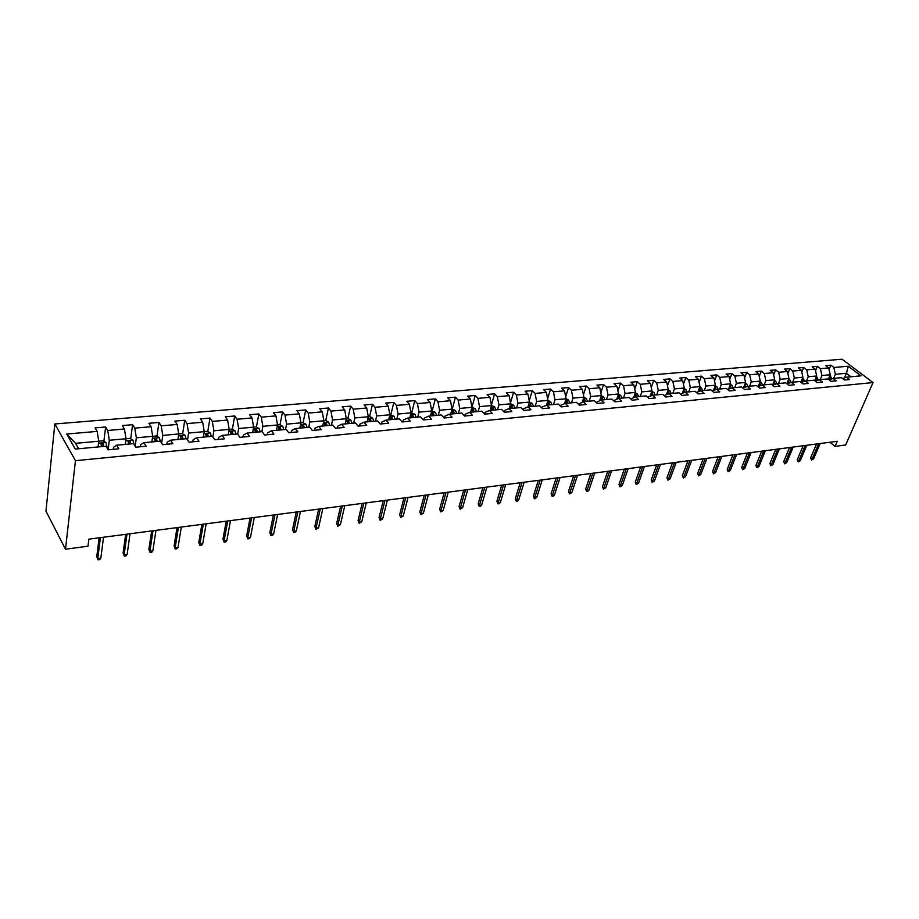 <?xml version="1.0" encoding="UTF-8"?>
<svg xmlns="http://www.w3.org/2000/svg" width="919" height="919" viewBox="0 0 919 919"><rect width="100%" height="100%" fill="white"/><g stroke="black" fill="none" stroke-linecap="round" stroke-linejoin="round"><path stroke-width="1.38" d="M75.45 460.695L65.502 549.206L45.95 511.171L54.841 423.969L842.08 359.214L873.05 382.568L75.45 460.695L54.841 423.969M848.294 366.233L833.855 367.485L830.845 365.176L825.687 365.613L828.708 367.933L820.391 368.645L817.382 366.325L812.143 366.773L815.153 369.105L806.71 369.84L803.7 367.485L798.381 367.945L801.379 370.3L792.798 371.046L789.8 368.68L784.389 369.139L787.388 371.517L778.669 372.264L775.67 369.875L770.179 370.346L773.166 372.746L764.298 373.516L761.311 371.104L755.728 371.575L758.715 373.999L749.697 374.78L746.722 372.344L741.036 372.827L744.011 375.274L734.844 376.066L731.88 373.608L726.102 374.102L729.066 376.572L719.738 377.376L716.786 374.895L710.915 375.4L713.868 377.893L704.391 378.708L701.438 376.204L695.465 376.71L698.406 379.237L688.768 380.064L685.827 377.537L679.75 378.054L682.679 380.592L672.869 381.442L669.94 378.892L663.759 379.421L666.689 381.982L656.694 382.855L653.788 380.271L647.493 380.799L650.399 383.395L640.244 384.28L637.338 381.672L630.939 382.212L633.834 384.831L623.496 385.727L620.601 383.097L614.087 383.648L616.971 386.302L606.437 387.209L603.565 384.544L596.936 385.118L599.797 387.784L589.079 388.714L586.23 386.026L579.475 386.6L582.324 389.3L571.4 390.253L568.562 387.531L561.693 388.117L564.519 390.851L553.399 391.816L550.584 389.059L543.577 389.656L546.391 392.424L535.065 393.401L532.262 390.621L525.128 391.23L527.92 394.021L516.375 395.021L513.595 392.218L506.323 392.838L509.103 395.652L497.34 396.675L494.583 393.837L487.173 394.469L489.919 397.318L477.937 398.352L475.203 395.492L467.645 396.135L470.379 399.018L458.156 400.075L455.445 397.169L447.748 397.824L450.448 400.741L437.995 401.821L435.307 398.892L427.461 399.558L430.126 402.499L417.433 403.602L414.779 400.638L406.772 401.316L409.414 404.303L396.457 405.428L393.826 402.419L385.67 403.119L388.277 406.141L375.067 407.278L372.471 404.245L364.131 404.957L366.715 408.002L353.229 409.173L350.667 406.106L342.167 406.83L344.717 409.908L330.955 411.103L328.428 408.002L319.755 408.737L322.259 411.861L308.21 413.079L305.717 409.931L296.86 410.69L299.341 413.849L284.993 415.101L282.547 411.907L273.494 412.677L275.93 415.882L261.283 417.157L258.871 413.929L249.635 414.71L252.024 417.95L237.068 419.248L234.701 415.985L225.258 416.789L227.613 420.075L212.323 421.396L210.003 418.088L200.365 418.915L202.662 422.235L187.039 423.59L184.765 420.247L174.909 421.086L177.16 424.452L161.193 425.83L158.976 422.441L148.901 423.303L151.095 426.715L134.771 428.128L132.6 424.693L122.307 425.566L124.444 429.024L107.741 430.471L105.639 426.99L95.105 427.886L97.184 431.39L66.765 434.021L75.289 449.069L105.995 446.209L108.143 449.828L118.815 448.805L116.644 445.21L133.496 443.647L135.702 447.208L146.144 446.22L143.915 442.671L160.388 441.143L162.652 444.658L172.852 443.693L170.566 440.19L186.672 438.685L188.992 442.165L198.963 441.212L196.62 437.766L212.381 436.295L214.747 439.719L224.5 438.8L222.111 435.388L237.527 433.952L239.939 437.329L249.486 436.422L247.05 433.056L262.133 431.654L264.592 434.997L273.931 434.113L271.461 430.781L286.211 429.414L288.715 432.711L297.859 431.838L295.344 428.564L309.783 427.209L312.334 430.471L321.282 429.621L318.721 426.382L332.873 425.06L335.458 428.277L344.223 427.45L341.627 424.245L355.481 422.958L358.1 426.129L366.681 425.313L364.05 422.154L377.617 420.891L380.271 424.027L388.68 423.234L386.014 420.109L399.317 418.869L402.005 421.97L410.242 421.189L407.542 418.099L420.58 416.893L423.291 419.949L431.367 419.19L428.645 416.135L441.419 414.94L444.164 417.973L452.079 417.226L449.322 414.205L461.843 413.045L464.623 416.031L472.377 415.296L469.598 412.321L481.878 411.172L484.681 414.136L492.285 413.412L489.482 410.471L501.521 409.346L504.347 412.275L511.814 411.563L508.977 408.645L520.797 407.542L523.646 410.437L530.964 409.748L528.115 406.864L539.706 405.784L542.566 408.645L549.757 407.967L546.885 405.118L558.258 404.061L561.141 406.887L568.195 406.221L565.3 403.395L576.466 402.361L579.372 405.164L586.299 404.498L583.381 401.718L594.34 400.695L597.27 403.464L604.059 402.821L601.129 400.064L611.893 399.053L614.834 401.798L621.497 401.166L618.556 398.432L629.124 397.456L632.077 400.167L638.636 399.547L635.672 396.836L646.046 395.871L649.021 398.559L655.454 397.95L652.479 395.273L662.668 394.32L665.655 396.985L671.973 396.388L668.986 393.734L679.003 392.804L682.001 395.434L688.216 394.848L685.206 392.229L695.051 391.31L698.061 393.906L704.161 393.332L701.151 390.736L710.824 389.84L713.845 392.413L719.841 391.85L716.82 389.277L726.332 388.392L729.353 390.943L735.246 390.38L732.213 387.841L741.564 386.968L744.597 389.495L750.398 388.944L747.354 386.428L756.544 385.578L759.588 388.082L765.286 387.542L762.242 385.05L771.282 384.199L774.326 386.681L779.932 386.152L776.877 383.683L785.768 382.855L788.824 385.302L794.338 384.785L791.27 382.338L800.012 381.523L803.08 383.958L808.502 383.441L805.435 381.017L814.039 380.213L817.106 382.626L822.436 382.12L819.369 379.719L827.824 378.938L830.902 381.316L836.152 380.822L833.073 378.444L841.39 377.663L844.481 380.029L849.638 379.547L846.56 377.192L861.011 375.837L848.294 366.233L846.433 373.286L835.371 374.297L833.648 378.387M829.96 442.246L835.026 446.404L837.243 441.292L88.867 539.143L87.994 546.208L65.502 549.206M116.644 445.21L113.519 447.266L113.255 449.334M108.12 449.782L109.315 440.27L126.018 438.754L125.271 444.405M107.741 430.471L109.315 440.27M124.444 429.024L126.018 438.754M143.915 442.671L140.653 444.716L140.377 446.772M135.173 446.347L136.345 437.812L152.68 436.33L151.865 441.936M134.771 428.128L136.345 437.812M151.095 426.715L152.68 436.33M170.566 440.19L167.189 442.223L166.89 444.256M161.629 443.084L162.766 435.411L178.745 433.963L177.895 439.42M161.193 425.83L162.766 435.411M177.16 424.452L178.745 433.963L182.203 433.619L184.995 435.273L178.447 435.87M196.62 437.766L193.139 439.787L192.818 441.798M187.522 439.96L188.613 433.067L204.248 431.643L203.34 437.134M187.039 423.59L188.613 433.067M202.662 422.235L204.248 431.643M222.111 435.388L218.527 437.41L218.194 439.397M212.852 436.973L213.909 430.77L229.199 429.38L228.245 434.813M212.323 421.396L213.909 430.77M227.613 420.075L229.199 429.38M247.05 433.056L243.363 435.078L243.007 437.042M237.642 434.113L238.653 428.518L253.621 427.151L252.622 432.539M237.068 419.248L238.653 428.518M252.024 417.95L253.621 427.151M271.461 430.781L267.67 432.792L267.303 434.733M261.858 431.677L262.868 426.313L277.527 424.98L276.481 430.322M261.283 417.157L262.868 426.313M275.93 415.882L277.527 424.98L279.95 424.739L282.707 426.313L277.159 426.83M295.344 428.564L291.472 430.551L291.082 432.481M285.522 429.472L286.579 424.164L300.927 422.855L299.847 428.139M284.993 415.101L286.579 424.164M299.341 413.849L300.927 422.855L303.121 422.625L305.717 409.931M318.721 426.382L314.769 428.369L314.355 430.276M308.704 427.312L309.806 422.051L323.856 420.776L322.73 426.002M308.21 413.079L309.806 422.051M322.259 411.861L323.856 420.776M341.627 424.245L337.583 426.221L337.158 428.116M331.403 425.198L332.54 419.983L346.314 418.731L345.153 423.923M330.955 411.103L332.54 419.983M344.717 409.908L346.314 418.731L348.06 418.547L350.794 420.075L345.912 420.523M364.05 422.154L359.926 424.118L359.501 426.002M353.654 423.131L354.826 417.961L368.312 416.732L367.118 421.867M353.229 409.173L354.826 417.961M366.715 408.002L368.312 416.732L369.852 416.56L372.586 418.076L367.899 418.513M386.014 420.109L381.822 422.062L381.385 423.923M375.446 421.097L376.652 415.974L389.874 414.779L388.645 419.868M375.067 407.278L376.652 415.974M388.277 406.141L389.874 414.779L393.941 416.123L389.449 416.537M407.542 418.099L403.28 420.052L402.821 421.89M396.801 419.098L398.053 414.032L411.011 412.849L409.736 417.892M396.457 405.428L398.053 414.032M409.414 404.303L411.011 412.849M428.645 416.135L424.314 418.076L423.843 419.903M417.743 417.157L419.018 412.126L431.723 410.977L430.425 415.974M417.433 403.602L419.018 412.126M430.126 402.499L431.723 410.977L435.388 412.321L431.275 412.7M449.322 414.205L444.934 416.135L444.451 417.95M438.283 415.239L439.581 410.253L452.045 409.127L450.712 414.078M437.995 401.821L439.581 410.253M450.448 400.741L452.045 409.127L455.514 410.471L451.585 410.839M469.598 412.321L465.152 414.239L464.658 416.031M458.409 413.366L459.753 408.427L471.964 407.312L470.608 412.229M458.156 400.075L459.753 408.427M470.379 399.018L471.964 407.312L475.203 395.492M489.482 410.471L484.979 412.378L484.52 413.975M478.167 411.517L479.523 406.623L491.504 405.543L490.126 410.402M477.937 398.352L479.523 406.623M489.919 397.318L491.504 405.543M508.977 408.645L504.428 410.552L504.026 411.93M497.535 409.713L498.925 404.865L510.688 403.797L509.275 408.622M497.34 396.675L498.925 404.865M509.103 395.652L510.688 403.797L513.641 405.153L510.206 405.463M528.115 406.864L523.497 408.76L523.152 409.943M516.547 407.944L517.96 403.131L529.505 402.085L528.069 406.887M516.375 395.021L517.96 403.131M527.92 394.021L529.505 402.085L532.296 403.441L529.011 403.74M546.885 405.118L542.221 407.002L541.923 408.002M535.203 406.209L536.65 401.442L547.965 400.385L546.483 405.279M535.065 393.401L536.65 401.442M546.391 392.424L547.965 400.408L550.596 401.764L547.471 402.051M565.3 403.395L560.601 405.279L560.337 406.106M553.525 404.498L554.984 399.776L566.104 398.766L564.553 403.694M553.399 391.816L554.984 399.776M564.519 390.851L566.104 398.766L568.574 400.11L565.587 400.385M583.381 401.718L578.43 404.245M571.503 402.821L572.985 398.134L583.898 397.146L582.29 402.143M571.4 390.253L572.985 398.134M582.324 389.3L583.898 397.146M601.129 400.064L596.178 402.43M589.159 401.178L590.653 396.526L601.371 395.561L599.716 400.604M589.079 388.714L590.653 396.526M599.797 387.784L601.371 395.561M618.556 398.432L613.605 400.661M606.494 399.558L608.01 394.952L618.544 393.998L616.833 399.099M606.437 387.209L608.01 394.952M616.971 386.302L618.544 393.998M635.672 396.836L630.733 398.926M623.519 397.973L625.058 393.401L635.408 392.459L633.65 397.605M623.496 385.727L625.058 393.401M633.834 384.831L635.408 392.459M652.479 395.273L647.539 397.226M640.244 396.411L641.807 391.885L651.973 390.954L650.158 396.135M640.244 384.28L641.807 391.885M650.399 383.395L651.973 390.954M668.986 393.734L664.058 395.561M656.683 394.883L658.257 390.391L668.239 389.484L666.39 394.699M656.694 382.855L658.257 390.391M666.689 381.982L668.239 389.484M672.834 393.378L674.431 388.921L684.241 388.025L682.346 393.275M680.37 393.998L685.206 392.229M672.869 381.442L674.431 388.921M682.679 380.592L684.241 388.025M688.71 391.896L690.318 387.473L699.968 386.6L698.026 391.873M696.384 392.459L701.151 390.736M688.768 380.064L690.318 387.473M698.406 379.237L699.968 386.6M704.31 390.449L705.941 386.06L715.419 385.199L713.443 390.483M712.133 390.954L716.82 389.277M704.391 378.708L705.941 386.06M713.868 377.893L715.419 385.199M719.657 389.013L721.289 384.659L730.616 383.809L728.595 389.128M727.607 389.472L732.213 387.841M719.738 377.376L721.289 384.659M729.066 376.572L730.616 383.809M734.74 387.611L736.395 383.292L745.562 382.453L743.494 387.784M742.828 388.025L747.354 386.428M734.844 376.066L736.395 383.292M744.011 375.274L745.562 382.453M749.571 386.221L751.237 381.936L760.254 381.121L758.152 386.462M757.784 386.589L762.242 385.05M749.697 374.78L751.237 381.936M758.715 373.999L760.254 381.121M764.16 384.866L765.837 380.615L774.706 379.811L772.58 385.164M772.5 385.187L776.877 383.683L775.659 381.167L774.407 380.558M764.298 373.516L765.837 380.615M773.166 372.746L774.706 379.811M778.508 383.533L780.197 379.306L788.927 378.513L786.825 383.705M786.963 383.809L791.27 382.338M778.669 372.264L780.197 379.306M787.388 371.517L788.927 378.513M792.637 382.212L794.326 378.019L802.907 377.238L800.886 382.212M801.196 382.453L805.435 381.017M792.798 371.046L794.326 378.019M801.379 370.3L802.907 377.238M806.526 380.914L808.238 376.756L816.681 375.997L814.705 380.742M815.187 381.121L819.369 379.719M806.71 369.84L808.238 376.756M815.153 369.105L816.681 375.997M820.196 379.639L821.908 375.515L830.225 374.757L828.318 379.317M828.961 379.811L833.073 378.444M820.391 368.645L821.908 375.515M828.708 367.933L830.225 374.757M844.481 377.87L846.433 373.286L851.005 376.767M842.516 378.525L846.56 377.192M833.855 367.485L835.371 374.297M835.026 446.404L845.675 444.98L873.05 382.568M98.069 446.944L98.758 441.223L75.565 443.337L78.643 448.759M66.765 434.021L75.565 443.337M97.184 431.39L98.758 441.223M830.845 365.176L829.041 369.472M817.382 366.325L815.532 370.805M803.7 367.485L801.793 372.172M789.8 368.68L787.836 373.551M775.67 369.875L773.649 374.975M761.311 371.104L759.232 376.422M746.722 372.344L744.574 377.904M731.88 373.608L729.675 379.421M716.786 374.895L714.522 380.971M701.438 376.204L699.106 382.545M685.827 377.537L683.437 384.165M669.94 378.892L667.481 385.831M653.788 380.271L651.261 387.531M637.338 381.672L634.742 389.277M620.601 383.097L617.947 391.057M603.565 384.544L600.831 392.895M586.23 386.026L583.427 394.779M568.562 387.531L565.69 396.709M550.584 389.059L547.632 398.697M532.262 390.621L529.241 400.741M513.595 392.218L510.504 402.855M494.583 393.837L491.412 405.026M455.445 397.169L452.263 409.081M435.307 398.892L432.194 410.896M414.779 400.638L411.735 412.757M393.826 402.419L390.862 414.653M372.471 404.245L369.587 416.594M350.667 406.106L347.864 418.559M328.428 408.002L325.717 420.58M282.547 411.907L280.008 424.773M279.238 428.691L279.112 429.357M258.871 413.929L256.435 426.967M255.689 430.942L255.448 432.252L254.827 429.805L256.677 429.632L257.297 432.102M234.701 415.985L232.358 429.219M231.634 433.263L231.416 434.515M210.003 418.088L207.763 431.516M207.062 435.686L206.878 436.801M184.765 420.247L182.64 433.871M181.951 438.237L181.813 439.144M158.976 422.441L156.954 436.284M132.6 424.693L130.705 438.742M105.639 426.99L103.881 441.269M816.543 444.003L810.638 457.869L812.074 459.075L818.622 443.728M813.602 458.868L811.534 460.074L812.074 459.075L813.602 458.868L820.162 443.532M811.534 460.074L810.638 457.869M829.846 375.653L832.063 378.777M829.053 377.56L829.443 379.65M830.454 379.317L829.455 376.595M796.681 446.6L795.705 446.726M803.149 445.749L797.278 459.718L798.714 460.936L805.228 445.485M800.265 460.718L798.186 461.935L798.714 460.936L800.265 460.718L806.79 445.278M798.186 461.935L797.278 459.718M789.547 447.53L783.712 461.591L785.136 462.831L791.615 447.266M786.721 462.613L784.619 463.831L785.136 462.831L786.721 462.613L793.2 447.059M784.619 463.831L783.712 461.591M816.325 376.847L818.599 379.984M815.532 378.766L815.946 380.868M816.968 380.523L815.923 377.812M783.379 448.346L782.379 448.472M802.574 378.065L804.918 381.19M801.793 379.984L802.218 382.109M803.263 381.753L802.172 379.042M769.858 450.103L768.847 450.241M775.728 449.345L769.927 463.498L771.351 464.75L777.784 449.069M772.959 464.52L770.846 465.761L771.351 464.75L772.959 464.52L779.392 448.863M770.846 465.761L769.927 463.498M761.679 451.172L755.923 465.439L757.348 466.691L763.735 450.907M758.968 466.473L756.842 467.714L757.348 466.691L758.968 466.473L765.366 450.689M756.842 467.714L755.923 465.439M747.411 453.044L741.69 467.415L743.103 468.679L749.456 452.78M744.758 468.449L742.621 469.701L743.103 468.679L744.758 468.449L751.11 452.562M742.621 469.701L741.69 467.415M788.605 379.306L789.777 379.869L791.018 382.43M787.824 381.224L788.284 383.361M789.341 383.005L788.203 380.294M756.13 451.907L755.108 452.033M773.637 382.488L774.108 384.636M775.188 384.268L774.005 381.58M742.184 453.722L741.151 453.86M759.979 381.833L761.311 382.476L762.54 385.015M759.209 383.774L759.703 385.923M760.806 385.543L759.565 382.878M728.02 455.583L726.963 455.709M745.298 383.12L746.71 383.82L747.94 386.382M744.551 385.072L745.056 387.244M746.171 386.842L744.884 384.199M713.615 457.455L712.558 457.593M730.375 384.441L731.88 385.176L733.109 387.761M729.629 386.394L730.168 388.565M731.329 388.163L729.95 385.543M698.991 459.374L697.912 459.511M715.2 385.773L716.797 386.566L718.015 389.162M714.465 387.738L715.028 389.92M716.177 389.507L714.775 386.922M684.127 461.315L683.035 461.464M699.773 387.129L701.45 387.967L702.679 390.598M699.037 389.105L699.543 390.529M700.795 390.862L699.325 388.323M669.021 463.291L667.906 463.44M684.069 388.507L685.85 389.403L687.067 392.045M683.345 390.495L683.966 392.677M685.149 392.241L684.483 390.242L684.012 392.666M684.483 390.242L683.621 389.748M653.65 465.301L652.536 465.451M668.09 389.909L669.974 390.851L671.192 393.527M667.389 391.908L668.033 394.09M669.239 393.711L668.572 391.712L668.102 394.067M668.572 391.712L667.631 391.207M638.039 467.346L636.89 467.495M651.835 391.333L653.823 392.333L655.04 395.032M651.134 393.332L651.812 395.526M653.053 395.216L651.364 392.689M652.387 393.194L651.916 395.48M622.152 469.414L621.003 469.575M635.293 392.781L637.384 393.837L638.602 396.571M634.627 394.837L635.305 396.974M636.58 396.755L635.914 394.711L634.811 394.205M635.914 394.711L635.443 396.928M606 471.527L604.828 471.688M618.453 394.251L620.658 395.377L621.864 398.122M617.786 396.261L618.51 398.455M619.808 398.318L619.142 396.261L617.947 395.767M619.142 396.261L618.671 398.421M589.573 473.676L588.378 473.836M601.313 395.744L603.634 396.939L604.84 399.719M600.658 397.743L601.417 400.029M602.738 399.914L602.071 397.835L600.785 397.364M602.071 397.835L601.612 400.018M572.859 475.858L571.652 476.019M583.864 397.272L586.299 398.524L587.494 401.327M583.232 399.202L584.013 401.66M585.369 401.534L584.702 399.432L583.289 399.041M584.702 399.432L584.243 401.637M555.857 478.087L554.628 478.248M568.574 400.11L569.849 402.981M567.666 403.177L567.012 401.063L565.541 400.948L566.299 403.303M567.012 401.063L566.563 403.28M538.304 480.442L537.305 480.511M550.596 401.764L551.859 404.647M549.654 404.854L548.988 402.717L547.494 402.625L548.252 404.992M548.988 402.717L548.551 404.957M532.296 403.441L533.548 406.359M531.297 406.566L530.631 404.406L529.126 404.326L529.872 406.703M530.631 404.406L530.206 406.669M513.641 405.153L514.893 408.093M512.595 408.312L511.929 406.129L510.401 406.072L511.136 408.45M511.929 406.129L511.515 408.415M491.504 405.509L494.698 406.922L495.881 409.874M493.537 410.092L492.883 407.887L491.32 407.841L492.056 410.23M492.883 407.887L492.469 410.184M732.902 454.939L727.228 469.414L728.641 470.689L734.936 454.675M730.318 470.459L728.158 471.723L728.641 470.689L730.318 470.459L736.624 454.457M728.158 471.723L727.228 469.414M718.164 456.869L712.524 471.447L713.937 472.745L720.186 456.605M715.648 472.504L713.466 473.779L713.937 472.745L715.648 472.504L721.897 456.375M713.466 473.779L712.524 471.447M703.173 458.822L697.578 473.515L698.991 474.824L705.183 458.558M700.726 474.583L698.532 475.858L698.991 474.824L700.726 474.583L706.929 458.34M698.532 475.858L697.578 473.515M687.929 460.821L682.392 475.617L683.793 476.938L689.939 460.557M685.563 476.685L683.345 477.983L683.793 476.938L685.563 476.685L691.708 460.327M683.345 477.983L682.392 475.617M672.432 462.843L666.941 477.754L668.343 479.086L674.431 462.579M670.135 478.833L667.918 480.143L668.343 479.086L670.135 478.833L676.235 462.349M667.918 480.143L666.941 477.754M656.671 464.911L651.238 479.925L652.628 481.269L658.647 464.646M654.454 481.016L652.214 482.337L652.628 481.269L654.454 481.016L660.485 464.405M652.214 482.337L651.238 479.925M640.635 467.001L635.259 482.142L636.649 483.497L642.611 466.749M638.51 483.245L636.247 484.566L636.649 483.497L638.51 483.245L644.472 466.496M636.247 484.566L635.259 482.142M624.323 469.138L619.015 484.393L620.382 485.76L626.276 468.874M622.278 485.496L620.003 486.84L620.382 485.76L622.278 485.496L628.182 468.633M620.003 486.84L619.015 484.393M607.723 471.309L602.473 486.679L603.852 488.069L609.665 471.045M605.77 487.794L603.473 489.149L603.852 488.069L605.77 487.794L611.606 470.792M603.473 489.149L602.473 486.679M590.837 473.515L585.656 489L587.011 490.413L592.766 473.262M588.976 490.137L587.746 491.343L586.655 491.493L587.011 490.413L588.976 490.137L594.731 472.998M586.655 491.493L585.656 489M573.64 475.755L568.528 491.378L569.883 492.791L575.558 475.514M571.882 492.515L569.55 493.894L569.883 492.791L571.882 492.515L577.557 475.249M569.55 493.894L568.528 491.378M556.144 478.052L551.101 493.79L552.457 495.215L558.04 477.8M554.479 494.939L553.249 496.168L552.124 496.317L552.457 495.215L554.479 494.939L560.085 477.535M552.124 496.317L551.101 493.79M538.327 480.373L533.365 496.237L534.697 497.696L540.211 480.132M536.765 497.409L534.399 498.799L534.697 497.696L536.765 497.409L542.279 479.856M534.399 498.799L533.365 496.237M520.188 482.751L515.306 498.741L516.627 500.212L522.049 482.509M518.73 499.913L517.512 501.165L516.34 501.326L516.627 500.212L518.73 499.913L524.163 482.234M516.34 501.326L515.306 498.741M501.705 485.163L496.903 501.28L498.224 502.773L503.555 484.922M500.373 502.475L499.143 503.727L497.96 503.888L498.224 502.773L500.373 502.475L505.703 484.646M497.96 503.888L496.903 501.28M482.889 487.621L478.179 503.876L479.477 505.381L484.715 487.392M481.659 505.071L480.442 506.346L479.236 506.507L479.477 505.381L481.659 505.071L486.898 487.104M479.236 506.507L478.179 503.876M463.704 490.137L459.086 506.518L460.385 508.035L465.508 489.896M462.613 507.725L460.155 509.172L460.385 508.035L462.613 507.725L467.748 489.609M460.155 509.172L459.086 506.518M444.176 492.687L439.65 509.206L440.936 510.746L445.956 492.458M443.199 510.436L440.718 511.894L440.936 510.746L443.199 510.436L448.231 492.159M440.718 511.894L439.65 509.206M424.256 495.295L419.834 511.952L421.109 513.503L426.014 495.065M423.406 513.181L420.913 514.663L421.109 513.503L423.406 513.181L428.334 494.755M420.913 514.663L419.834 511.952M403.958 497.949L399.639 514.743L400.902 516.317L405.693 497.719M403.246 515.996L400.73 517.477L400.902 516.317L403.246 515.996L408.059 497.409M400.73 517.477L399.639 514.743M383.257 500.648L379.053 517.592L380.294 519.189L384.969 500.43M382.695 518.856L380.156 520.361L380.294 519.189L382.695 518.856L387.381 500.108M380.156 520.361L379.053 517.592M362.155 503.405L358.065 520.499L359.295 522.107L363.832 503.187M361.741 521.774L359.18 523.29L359.295 522.107L361.741 521.774L366.29 502.865M359.18 523.29L358.065 520.499M340.627 506.22L336.664 523.462L337.87 525.094L342.282 506.013M340.363 524.749L337.778 526.277L337.87 525.094L340.363 524.749L344.786 505.68M337.778 526.277L336.664 523.462M318.663 509.092L314.826 526.484L316.021 528.138L320.283 508.885M318.571 527.782L315.964 529.333L316.021 528.138L318.571 527.782L322.845 508.552M315.964 529.333L314.826 526.484M296.263 512.021L292.552 529.562L293.735 531.239L297.848 511.814M296.332 530.872L295.137 532.239L293.701 532.434L293.735 531.239L296.332 530.872L300.467 511.481M293.701 532.434L292.552 529.562M273.391 515.019L269.83 532.71L270.99 534.399L274.953 514.812M273.632 534.031L272.449 535.409L270.979 535.616L270.99 534.399L273.632 534.031L277.618 514.468M270.979 535.616L269.83 532.71M250.06 518.063L246.637 535.926L247.774 537.638L251.576 517.868M250.473 537.259L249.29 538.649L247.797 538.856L247.774 537.638L250.473 537.259L254.299 517.512M247.797 538.856L246.637 535.926M226.223 521.176L222.949 539.2L224.075 540.935L227.705 520.993M226.832 540.556L225.66 541.946L224.133 542.164L224.075 540.935L226.832 540.556L230.485 520.625M224.133 542.164L222.949 539.2M201.893 524.358L198.78 542.543L199.871 544.301L203.329 524.175M202.697 543.91L201.525 545.323L199.963 545.541L199.871 544.301L202.697 543.91L206.166 523.807M199.963 545.541L198.78 542.543M177.034 527.609L174.093 545.955L175.161 547.747L178.435 527.426M178.045 547.345L176.885 548.758L175.288 548.988L175.161 547.747L178.045 547.345L181.33 527.047M175.288 548.988L174.093 545.955M151.635 530.929L148.867 549.447L149.912 551.262L152.991 530.757M152.853 550.849L151.704 552.285L150.073 552.514L149.912 551.262L152.853 550.849L155.954 530.366M150.073 552.514L148.867 549.447M125.685 534.33L123.1 553.02L124.122 554.846L126.994 534.157M127.132 554.433L125.983 555.88L124.318 556.11L124.122 554.846L127.132 554.433L130.027 533.755M124.318 556.11L123.1 553.02M471.964 407.289L475.33 408.702L476.501 411.678M474.124 411.896L473.457 409.679L471.884 409.644L472.607 412.034M473.457 409.679L473.055 411.999M455.514 410.471L456.754 413.516M454.319 413.745L453.664 411.494L452.068 411.482L452.78 413.883M453.664 411.494L453.274 413.837M435.388 412.321L436.617 415.388M434.136 415.629L433.492 413.355L431.861 413.355L432.573 415.767M433.492 413.355L433.113 415.721M411 412.826L414.94 414.239L416.089 417.306M413.561 417.536L412.907 415.25L411.264 415.273L411.965 417.685M412.907 415.25L412.539 417.64M388.323 499.993L387.358 500.189M393.941 416.123L395.147 419.259M392.574 419.501L391.931 417.18L390.242 417.226L390.943 419.65M391.931 417.18L391.563 419.592M367.933 502.659L366.497 502.842M372.586 418.076L373.792 421.247M371.161 421.499L370.518 419.156L368.818 419.213L369.495 421.649M370.518 419.156L370.173 421.591M347.152 505.37L345.682 505.565M350.794 420.075L352 423.28M349.312 423.533L348.669 421.166L346.945 421.247L347.612 423.693M348.669 421.166L348.335 423.625M325.958 508.138L324.464 508.333M323.844 420.741L325.82 420.569L328.634 422.154L329.76 425.348M327.015 425.612L326.383 423.222L324.625 423.314L325.28 425.773M326.383 423.222L326.061 425.692M304.35 510.964L302.833 511.171M303.121 422.625L305.947 424.233L307.049 427.473M304.258 427.726L303.626 425.313L301.846 425.44L302.489 427.898M303.626 425.313L303.327 427.817M282.305 513.847L280.766 514.054M282.707 426.313L283.879 429.632M281.019 429.897L280.398 427.45L278.583 427.599L279.215 430.058M280.398 427.45L280.111 429.977M259.824 516.788L258.25 516.995M253.61 427.128L256.286 426.887L259.135 428.53L260.215 431.838M256.677 429.632L256.401 432.194M236.895 519.786L235.287 519.993M229.187 429.345L232.116 429.081L234.965 430.747L236.045 434.09M233.058 434.365L232.438 431.85L230.566 432.045L231.174 434.538M232.082 433.86L232.438 431.85L232.185 434.446M213.484 522.842L211.852 523.06M204.236 431.608L207.43 431.321L210.29 433.01L211.347 436.387M208.303 436.674L207.671 434.101L205.764 434.319L206.373 436.847M207.671 434.101L207.453 436.755M189.59 525.967L187.935 526.185M184.995 435.273L186.109 438.742M183.007 439.029L182.376 436.41L180.434 436.651L181.032 439.213M182.376 436.41L182.18 439.11M163.548 529.447L165.202 529.16M152.669 436.295L156.414 435.962L159.228 437.639L160.32 441.143M157.138 441.442L156.506 438.777L154.53 439.041L155.127 441.625M156.506 438.777L156.345 441.511M138.608 532.71L140.297 532.411M126.018 438.719L130.061 438.352L132.945 440.098L134.048 444.52M130.705 443.9L130.061 441.189L128.051 441.476L128.649 444.095M130.061 441.189L129.924 443.98M114.852 535.743L113.094 535.972M99.16 537.799L96.771 556.661L97.759 558.522L100.424 537.626M100.837 558.086L99.7 559.545L98 559.786L97.759 558.522L100.837 558.086L103.514 537.224M98 559.786L96.771 556.661M98.138 446.324L98.218 446.933M98.758 441.2L103.112 440.798L105.995 442.567L107.19 448.219M103.663 446.427L103.031 443.659L100.975 443.969L101.561 446.623M103.031 443.659L102.917 446.496M830.742 376.078L829.627 376.181M829.397 379.007L828.398 379.099M832.063 378.754L830.431 378.915M829.237 378.065L829.742 376.87M817.29 377.307L816.083 377.422M815.9 380.271L814.866 380.363M818.45 380.029L816.945 380.167M815.739 379.352L816.256 378.111M803.608 378.559L802.321 378.685M802.184 381.546L801.115 381.649M804.516 381.328L803.252 381.442M802.034 380.65L802.563 379.375M789.72 379.834L788.341 379.961M788.249 382.844L787.135 382.947M790.363 382.649L789.329 382.752M788.1 381.971L788.64 380.65M775.602 381.132L774.12 381.27M774.074 384.165L772.925 384.28M775.969 383.993L775.176 384.073M773.936 383.315L774.487 381.959M761.242 382.453L759.68 382.591M759.68 385.509L758.485 385.624M759.542 384.693L760.105 383.28M746.653 383.786L744.987 383.935M745.033 386.876L743.804 386.991M744.918 386.083L745.481 384.624M731.811 385.141L730.042 385.314M730.145 388.266L728.87 388.392M730.042 387.508L730.616 385.991M716.728 386.531L714.856 386.704M715.016 389.679L713.695 389.805M714.913 388.955L715.499 387.381M701.392 387.933L699.405 388.117M699.612 391.115L698.256 391.241M699.52 390.426L700.117 388.806M685.781 389.369L683.69 389.553M683.954 392.585L682.553 392.712M669.905 390.816L667.699 391.023M668.021 394.067L666.574 394.205M653.754 392.298L651.422 392.516M651.605 395.595L650.307 395.721M637.315 393.814L634.868 394.033M634.811 397.169L633.765 397.261M620.589 395.342L618.016 395.584M617.694 398.766L616.925 398.835M603.565 396.905L600.854 397.157M586.23 398.49L583.381 398.754M494.629 406.887L491.033 407.22M475.261 408.668L471.493 409.012M414.871 414.205L410.575 414.595M328.565 422.108L323.465 422.579M305.878 424.187L300.559 424.681M259.055 428.484L253.276 429.012M234.896 430.701L228.865 431.252M210.221 432.964L203.926 433.538M207.349 436.192L207.694 434.147M182.077 438.535L182.399 436.479M159.228 437.639L152.393 438.26M156.241 440.936L156.54 438.857M132.876 440.052L125.765 440.706M129.832 443.395L130.107 441.292M105.926 442.521L98.517 443.199M107.029 446.427L106.167 446.508M102.825 445.91L103.089 443.774"/></g></svg>
